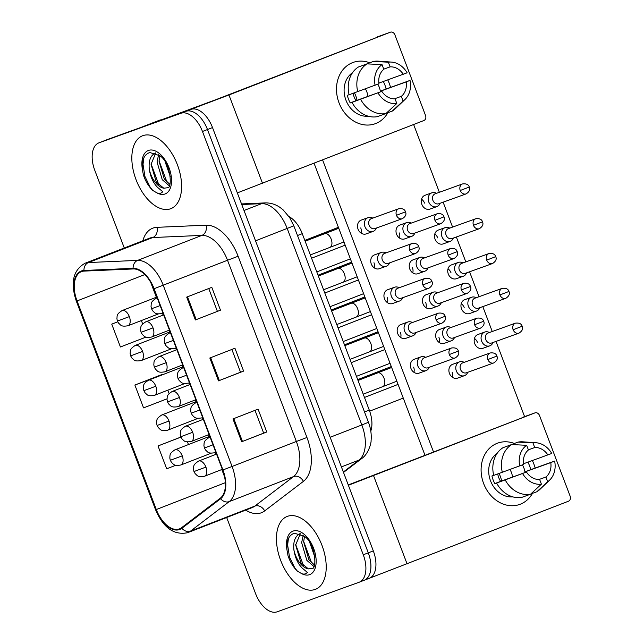<?xml version="1.0" encoding="UTF-8"?>
<svg xmlns="http://www.w3.org/2000/svg" width="644" height="644" viewBox="0 0 644 644"><rect width="100%" height="100%" fill="white"/><g stroke="black" fill="none" stroke-linecap="round" stroke-linejoin="round"><path stroke-width="0.97" d="M289.003 216.585A24.432 13.733 68.8 0 1 302.261 233.667L369.286 410.115A24.432 13.733 68.8 0 1 370.791 431.086M315.206 589.429A39.099 21.977 -111.2 0 0 315.496 589.324A39.099 21.977 -111.2 0 0 321.903 545.178A39.099 21.977 -111.2 0 0 287.441 516.343A39.099 21.977 -111.2 0 0 287.16 516.448A39.099 21.977 -111.2 0 0 280.744 560.594A39.099 21.977 -111.2 0 0 315.206 589.429A39.099 21.977 -111.2 0 0 315.496 589.324A39.099 21.977 -111.2 0 0 321.903 545.178A39.099 21.977 -111.2 0 0 287.441 516.343A39.099 21.977 -111.2 0 0 287.16 516.448A39.099 21.977 -111.2 0 0 280.744 560.594A39.099 21.977 -111.2 0 0 315.206 589.429M170.604 208.761A39.099 21.977 -111.2 0 0 170.893 208.648A39.099 21.977 -111.2 0 0 177.301 164.502A39.099 21.977 -111.2 0 0 142.839 135.667A39.099 21.977 -111.2 0 0 142.549 135.779A39.099 21.977 -111.2 0 0 136.142 179.926A39.099 21.977 -111.2 0 0 170.604 208.761A39.099 21.977 -111.2 0 0 170.893 208.648A39.099 21.977 -111.2 0 0 177.301 164.502A39.099 21.977 -111.2 0 0 142.839 135.667A39.099 21.977 -111.2 0 0 142.549 135.779A39.099 21.977 -111.2 0 0 136.142 179.926A39.099 21.977 -111.2 0 0 170.604 208.761M179.338 528.925A26.066 14.651 68.8 0 1 156.299 509.533L77.055 300.925A26.066 14.651 68.8 0 1 81.394 271.663A26.066 14.651 68.8 0 1 84.114 271.1L133.26 268.951A26.066 14.651 68.8 0 1 153.763 288.834L222.599 470.056A26.066 14.651 68.8 0 1 220.32 498.158L181.592 527.694A26.066 14.651 68.8 0 1 179.523 528.853A26.066 14.651 68.8 0 1 179.338 528.925M179.563 529.537A26.718 15.013 -111.2 0 0 181.874 528.273L220.61 498.738A26.718 15.013 -111.2 0 0 222.945 469.935L154.109 288.713A26.718 15.013 -111.2 0 0 133.091 268.331L83.945 270.48A26.718 15.013 -111.2 0 0 76.708 301.046L155.953 509.654A26.718 15.013 -111.2 0 0 179.563 529.537M226.672 517.51L255.579 593.615A24.432 13.733 -111.2 0 0 277.178 611.8L359.022 582.289A24.432 13.733 -111.2 0 0 359.199 582.224L364.222 580.268A24.432 13.733 -111.2 0 1 364.045 580.341A24.432 13.733 -111.2 0 0 364.222 580.268A24.432 13.733 -111.2 0 0 368.288 552.842L207.489 129.533A24.432 13.733 -111.2 0 0 185.891 111.348L104.046 140.859A24.432 13.733 -111.2 0 0 103.869 140.923A24.432 13.733 -111.2 0 0 103.692 140.996M159.994 375.283L134.878 385.04L143.556 407.885L167.005 398.837M359.199 582.224A24.432 13.733 -111.2 0 0 363.272 554.79L202.466 131.481A24.432 13.733 -111.2 0 0 180.867 113.304L99.023 142.807A24.432 13.733 -111.2 0 0 98.846 142.879A24.432 13.733 -111.2 0 0 94.781 170.314L124.284 247.988M232.967 418.93L258.075 409.157L266.753 432.003L241.645 441.768L232.967 418.93M186.696 297.109L211.804 287.345L220.481 310.183L195.365 319.955L186.696 297.109M209.831 358.016L234.939 348.251L243.617 371.097L218.501 380.862L209.831 358.016M180.883 437.059L158.013 445.954L166.691 468.792L175.82 465.266M117.747 321.799L111.742 324.133L120.42 346.979L146.003 337.102M243.617 371.097L240.518 372.208M231.872 349.451L240.518 372.216L218.501 380.862M220.481 310.183L195.365 319.955M266.753 432.003L263.654 433.114M255.008 410.357L263.662 433.122L241.645 441.768M134.878 385.04L162.03 374.945M167.818 390.167L169.106 393.573M161.91 374.615L159.736 375.372M187.485 441.945L188.475 444.561M158.013 445.954L180.916 437.115M141.374 320.551L142.662 323.956M111.742 324.133L117.755 321.815M208.737 288.536L217.382 311.31M369.068 578.384A24.432 13.733 -111.2 0 0 369.245 578.32A24.432 13.733 -111.2 0 0 373.311 550.886L212.512 127.576A24.432 13.733 -111.2 0 0 190.914 109.4L109.069 138.903A24.432 13.733 -111.2 0 0 108.892 138.975A24.432 13.733 -111.2 0 0 108.715 139.04M369.245 578.32L364.222 580.268A24.432 13.733 -111.2 0 0 368.288 552.842L207.489 129.533A24.432 13.733 -111.2 0 0 185.891 111.348L104.046 140.859A24.432 13.733 -111.2 0 0 103.869 140.923L98.846 142.879M489.48 332.521L488.812 332.232A7.334 6.062 70.2 0 0 484.795 332.046A7.334 6.062 70.2 0 0 484.674 332.087A7.334 6.062 70.2 0 0 481.632 341.135A7.334 6.062 70.2 0 0 489.762 345.836A7.334 6.062 70.2 0 0 489.883 345.796A7.334 6.062 70.2 0 0 492.741 343.131L493.071 342.479M513.131 329.736A5.297 4.379 70.2 0 0 519.008 333.125C522.268 331.008 523.314 328.722 522.163 326.267L513.131 329.736A5.297 4.379 70.2 0 1 515.417 323.167L488.063 333.029A5.297 4.379 70.2 0 0 487.983 333.061A5.297 4.379 70.2 0 0 485.785 339.597A5.297 4.379 70.2 0 0 491.662 342.986A5.297 4.379 70.2 0 0 491.742 342.954M464.195 362.331L463.527 362.041A7.334 6.062 70.2 0 0 459.51 361.848A7.334 6.062 70.2 0 0 459.389 361.896A7.334 6.062 70.2 0 0 456.314 370.872A7.334 6.062 70.2 0 0 464.485 375.645A7.334 6.062 70.2 0 0 464.598 375.597A7.334 6.062 70.2 0 0 467.455 372.932L467.786 372.288M487.854 359.537A5.297 4.379 70.2 0 0 493.731 362.934C496.983 360.817 498.037 358.531 496.878 356.076L487.854 359.537A5.297 4.379 70.2 0 1 490.14 352.976L462.786 362.838A5.297 4.379 70.2 0 0 462.698 362.87A5.297 4.379 70.2 0 0 460.5 369.398A5.297 4.379 70.2 0 0 466.377 372.796A5.297 4.379 70.2 0 0 466.457 372.763M425.692 357.323L425.024 357.034A7.334 6.062 70.2 0 0 421.007 356.848A7.334 6.062 70.2 0 0 420.886 356.897A7.334 6.062 70.2 0 0 417.811 365.873A7.334 6.062 70.2 0 0 425.974 370.638A7.334 6.062 70.2 0 0 426.095 370.598A7.334 6.062 70.2 0 0 428.952 367.933L429.282 367.289M449.343 354.538A5.297 4.379 70.2 0 0 455.219 357.935C458.48 355.81 459.526 353.524 458.375 351.069L449.343 354.538A5.297 4.379 70.2 0 1 451.629 347.969L424.275 357.831A5.297 4.379 70.2 0 0 424.195 357.863A5.297 4.379 70.2 0 0 421.997 364.399A5.297 4.379 70.2 0 0 427.874 367.796A5.297 4.379 70.2 0 0 427.954 367.764M476.254 297.713L475.586 297.423A7.334 6.062 70.2 0 0 471.569 297.238A7.334 6.062 70.2 0 0 471.456 297.278A7.334 6.062 70.2 0 0 468.405 306.327A7.334 6.062 70.2 0 0 476.544 311.028A7.334 6.062 70.2 0 0 476.657 310.98A7.334 6.062 70.2 0 0 479.514 308.323L479.844 307.671M499.913 294.928A5.297 4.379 70.2 0 0 505.79 298.317C509.042 296.2 510.096 293.914 508.945 291.458L499.913 294.928A5.297 4.379 70.2 0 1 502.199 288.359L474.845 298.22A5.297 4.379 70.2 0 0 474.757 298.252A5.297 4.379 70.2 0 0 472.559 304.789A5.297 4.379 70.2 0 0 478.436 308.178A5.297 4.379 70.2 0 0 478.516 308.146M463.036 262.905L462.36 262.615A7.334 6.062 70.2 0 0 458.343 262.43A7.334 6.062 70.2 0 0 458.23 262.47A7.334 6.062 70.2 0 0 455.179 271.518A7.334 6.062 70.2 0 0 463.318 276.22A7.334 6.062 70.2 0 0 463.439 276.171A7.334 6.062 70.2 0 0 466.296 273.515L466.626 272.863M486.687 260.112A5.297 4.379 70.2 0 0 492.563 263.509C495.824 261.392 496.87 259.105 495.719 256.65L486.687 260.112A5.297 4.379 70.2 0 1 488.973 253.551L461.619 263.412A5.297 4.379 70.2 0 0 461.539 263.444A5.297 4.379 70.2 0 0 459.333 269.981A5.297 4.379 70.2 0 0 465.209 273.37A5.297 4.379 70.2 0 0 465.298 273.338M449.81 228.097L449.142 227.807A7.334 6.062 70.2 0 0 445.125 227.622A7.334 6.062 70.2 0 0 445.004 227.662A7.334 6.062 70.2 0 0 441.961 236.71A7.334 6.062 70.2 0 0 450.1 241.411A7.334 6.062 70.2 0 0 450.212 241.363A7.334 6.062 70.2 0 0 453.07 238.699L453.4 238.055M473.469 225.303A5.297 4.379 70.2 0 0 479.345 228.701C482.598 226.583 483.652 224.297 482.501 221.842L473.469 225.303A5.297 4.379 70.2 0 1 475.755 218.743L448.401 228.604A5.297 4.379 70.2 0 0 448.313 228.636A5.297 4.379 70.2 0 0 446.115 235.173A5.297 4.379 70.2 0 0 451.991 238.562A5.297 4.379 70.2 0 0 452.072 238.53M436.584 193.281L435.916 192.999A7.334 6.062 70.2 0 0 431.899 192.806A7.334 6.062 70.2 0 0 431.786 192.854A7.334 6.062 70.2 0 0 428.735 201.902A7.334 6.062 70.2 0 0 436.874 206.603A7.334 6.062 70.2 0 0 436.994 206.555A7.334 6.062 70.2 0 0 439.844 203.89L440.182 203.246M460.243 190.495A5.297 4.379 70.2 0 0 466.119 193.892C469.379 191.775 470.426 189.489 469.275 187.034L460.243 190.495A5.297 4.379 70.2 0 1 462.529 183.934L435.175 193.796A5.297 4.379 70.2 0 0 435.094 193.828A5.297 4.379 70.2 0 0 432.889 200.356A5.297 4.379 70.2 0 0 438.765 203.754A5.297 4.379 70.2 0 0 438.854 203.721M450.969 327.514L450.301 327.233A7.334 6.062 70.2 0 0 446.284 327.039A7.334 6.062 70.2 0 0 446.171 327.088A7.334 6.062 70.2 0 0 443.096 336.063A7.334 6.062 70.2 0 0 451.259 340.837A7.334 6.062 70.2 0 0 451.372 340.789A7.334 6.062 70.2 0 0 454.229 338.124L454.559 337.48M474.628 324.729A5.297 4.379 70.2 0 0 480.505 328.126C483.765 326.009 484.811 323.715 483.66 321.267L474.628 324.729A5.297 4.379 70.2 0 1 476.914 318.16L449.56 328.029A5.297 4.379 70.2 0 0 449.48 328.062A5.297 4.379 70.2 0 0 447.274 334.59A5.297 4.379 70.2 0 0 453.151 337.987A5.297 4.379 70.2 0 0 453.239 337.955M437.751 292.706L437.083 292.424A7.334 6.062 70.2 0 0 433.066 292.231A7.334 6.062 70.2 0 0 432.945 292.279A7.334 6.062 70.2 0 0 429.87 301.255A7.334 6.062 70.2 0 0 438.033 306.029A7.334 6.062 70.2 0 0 438.153 305.981A7.334 6.062 70.2 0 0 441.011 303.316L441.341 302.672M461.41 289.921A5.297 4.379 70.2 0 0 467.286 293.318C470.539 291.193 471.593 288.906 470.434 286.459L461.41 289.921A5.297 4.379 70.2 0 1 463.688 283.352L436.342 293.221A5.297 4.379 70.2 0 0 436.254 293.245A5.297 4.379 70.2 0 0 434.056 299.782A5.297 4.379 70.2 0 0 439.933 303.179A5.297 4.379 70.2 0 0 440.013 303.147M424.525 257.898L423.857 257.608A7.334 6.062 70.2 0 0 419.84 257.423A7.334 6.062 70.2 0 0 419.727 257.471A7.334 6.062 70.2 0 0 416.652 266.447A7.334 6.062 70.2 0 0 424.815 271.221A7.334 6.062 70.2 0 0 424.927 271.172A7.334 6.062 70.2 0 0 427.785 268.508L428.115 267.864M448.184 255.113A5.297 4.379 70.2 0 0 454.06 258.51C457.321 256.384 458.367 254.098 457.216 251.643L448.184 255.113A5.297 4.379 70.2 0 1 450.47 248.544L423.116 258.405A5.297 4.379 70.2 0 0 423.036 258.437A5.297 4.379 70.2 0 0 420.83 264.974A5.297 4.379 70.2 0 0 426.706 268.371A5.297 4.379 70.2 0 0 426.795 268.339M412.466 322.515L411.798 322.225A7.334 6.062 70.2 0 0 407.781 322.04A7.334 6.062 70.2 0 0 407.668 322.089A7.334 6.062 70.2 0 0 404.593 331.064A7.334 6.062 70.2 0 0 412.756 335.83A7.334 6.062 70.2 0 0 412.868 335.79A7.334 6.062 70.2 0 0 415.726 333.125L416.056 332.473M436.125 319.73A5.297 4.379 70.2 0 0 442.001 323.127C445.254 321.002 446.308 318.716 445.157 316.26L436.125 319.73A5.297 4.379 70.2 0 1 438.411 313.161L411.057 323.022A5.297 4.379 70.2 0 0 410.969 323.055A5.297 4.379 70.2 0 0 408.771 329.591A5.297 4.379 70.2 0 0 414.647 332.988A5.297 4.379 70.2 0 0 414.728 332.956M399.24 287.707L398.572 287.417A7.334 6.062 70.2 0 0 394.555 287.232A7.334 6.062 70.2 0 0 394.442 287.272A7.334 6.062 70.2 0 0 391.367 296.256A7.334 6.062 70.2 0 0 399.53 301.022A7.334 6.062 70.2 0 0 399.65 300.981A7.334 6.062 70.2 0 0 402.508 298.317L402.838 297.665M422.899 284.922A5.297 4.379 70.2 0 0 428.775 288.311C432.035 286.194 433.082 283.907 431.931 281.452L422.899 284.922A5.297 4.379 70.2 0 1 425.185 278.353L397.831 288.214A5.297 4.379 70.2 0 0 397.751 288.246A5.297 4.379 70.2 0 0 395.545 294.783A5.297 4.379 70.2 0 0 401.421 298.18A5.297 4.379 70.2 0 0 401.51 298.148M386.022 252.899L385.353 252.609A7.334 6.062 70.2 0 0 381.337 252.424A7.334 6.062 70.2 0 0 381.216 252.464A7.334 6.062 70.2 0 0 378.149 261.448A7.334 6.062 70.2 0 0 386.311 266.214A7.334 6.062 70.2 0 0 386.424 266.173A7.334 6.062 70.2 0 0 389.282 263.509L389.612 262.857M409.681 250.114A5.297 4.379 70.2 0 0 415.557 253.503C418.809 251.385 419.864 249.099 418.705 246.644L409.681 250.114A5.297 4.379 70.2 0 1 411.967 243.545L384.613 253.406A5.297 4.379 70.2 0 0 384.524 253.438A5.297 4.379 70.2 0 0 382.327 259.975A5.297 4.379 70.2 0 0 388.203 263.364A5.297 4.379 70.2 0 0 388.284 263.34M372.796 218.091L372.127 217.801A7.334 6.062 70.2 0 0 368.11 217.616A7.334 6.062 70.2 0 0 367.998 217.656A7.334 6.062 70.2 0 0 364.923 226.64A7.334 6.062 70.2 0 0 373.085 231.405A7.334 6.062 70.2 0 0 373.206 231.365A7.334 6.062 70.2 0 0 376.056 228.701L376.386 228.048M396.454 215.305A5.297 4.379 70.2 0 0 402.331 218.694C405.591 216.577 406.638 214.291 405.487 211.836L396.454 215.305A5.297 4.379 70.2 0 1 398.741 208.737L371.387 218.598A5.297 4.379 70.2 0 0 371.306 218.63A5.297 4.379 70.2 0 0 369.101 225.167A5.297 4.379 70.2 0 0 374.977 228.556A5.297 4.379 70.2 0 0 375.066 228.531M293.906 549.912A18.41 10.352 -111.2 0 0 308.404 568.894L312.115 568.411C316.977 569.747 315.842 543.955 304.612 536.46L294.413 533.184C288.713 535.164 286.258 540.871 287.039 550.306L288.029 555.796C290.186 562.075 293.294 567.179 297.359 571.091L301.062 573.289C303.429 574.593 305.53 574.303 307.357 572.419L302.084 567.976C297.834 563.621 295.105 557.599 293.906 549.912C293.052 541.467 295.145 536.025 300.168 533.586M314.924 557.406L309.716 542.417M313.797 566.406L306.858 560.377L301.65 542.642L303.195 535.397M314.361 564.989L308.854 559.596L303.646 541.87L304.507 536.371M308.404 568.894L300.885 562.695L295.668 544.969L300.289 533.82M297.359 571.091L294.823 567.984L289.526 557.116L287.627 545.025L288.407 538.65M303.63 565.996L295.685 544.526M311.599 562.888L303.662 541.427M149.295 169.235A18.41 10.352 -111.2 0 0 163.793 188.217L167.512 187.742C172.375 189.078 171.24 163.286 160.01 155.784L149.81 152.515C144.111 154.488 141.656 160.203 142.429 169.638L143.427 175.128C145.576 181.407 148.692 186.502 152.757 190.423L156.46 192.62C158.827 193.916 160.928 193.627 162.755 191.743L157.482 187.299C153.232 182.944 150.503 176.923 149.295 169.235C148.45 160.791 150.535 155.349 155.566 152.91M170.322 176.73L165.114 161.741M169.195 185.73L162.256 179.7L157.047 161.974L158.585 154.721M169.758 184.321L164.252 178.927L159.044 161.193L159.897 155.695M163.793 188.217L156.275 182.027L151.066 164.3L155.679 153.143M152.757 190.423L150.221 187.307L144.924 176.44L143.024 164.349L143.805 157.973M159.02 185.319L151.082 163.85M166.997 182.22L159.052 160.75M533.852 463.986A32.578 26.943 -109.8 0 1 535.148 468.051A32.578 26.943 -109.8 0 0 533.852 463.986A32.578 26.943 -109.8 0 0 532.363 460.565A32.578 26.943 -109.8 0 1 533.852 463.986M532.491 493.336A32.578 26.943 -109.8 0 1 507.279 505.25A32.578 26.943 -109.8 0 1 483.628 483.523A32.578 26.943 -109.8 0 1 487.073 450.993A32.578 26.943 -109.8 0 1 514.29 443.434A32.578 26.943 -109.8 0 0 497.691 443.104L497.691 443.104A32.578 26.943 -109.8 0 0 483.628 483.523A32.578 26.943 -109.8 0 0 519.789 504.405L519.789 504.405A32.578 26.943 -109.8 0 0 532.491 493.336M369.576 578.183L568.459 501.217A4.073 3.365 70.2 0 0 570.149 496.186L539.495 415.485A4.073 3.365 70.2 0 0 534.979 412.876A4.073 3.365 70.2 0 0 534.914 412.901L348.267 484.94M348.388 485.262L534.914 412.901M389.25 83.318A32.578 26.943 -109.8 0 1 390.546 87.375A32.578 26.943 -109.8 0 0 389.25 83.318A32.578 26.943 -109.8 0 0 387.76 79.896A32.578 26.943 -109.8 0 1 389.25 83.318M387.881 112.668A32.578 26.943 -109.8 0 1 362.669 124.582A32.578 26.943 -109.8 0 1 339.026 102.847A32.578 26.943 -109.8 0 1 342.471 70.325A32.578 26.943 -109.8 0 1 369.68 62.758A32.578 26.943 -109.8 0 0 353.089 62.436L353.089 62.436A32.578 26.943 -109.8 0 0 339.026 102.847A32.578 26.943 -109.8 0 0 375.186 123.728L375.186 123.728A32.578 26.943 -109.8 0 0 387.881 112.668M160.34 119.889A4.073 2.286 68.8 0 1 160.372 119.873L141.551 127.19L186.607 110.945L228.95 94.974L390.304 32.224L216.03 99.627L141.567 127.19A4.073 2.286 -111.2 0 0 141.535 127.198M237.33 192.902L423.857 120.541A4.073 3.365 70.2 0 0 425.547 115.509L394.893 34.808A4.073 3.365 70.2 0 0 390.369 32.2A4.073 3.365 70.2 0 0 390.304 32.224M373.085 231.405L366.195 233.893A7.334 6.062 -109.8 0 1 358.056 229.192A7.334 6.062 -109.8 0 1 361.22 220.103L368.11 217.616M360.745 227.904A7.334 6.062 -109.8 0 1 361.026 233.072M386.311 266.214L379.413 268.701A7.334 6.062 -109.8 0 1 371.282 264A7.334 6.062 -109.8 0 1 374.446 254.911L381.337 252.424M373.963 262.712A7.334 6.062 -109.8 0 1 374.253 267.88M399.53 301.022L392.639 303.509A7.334 6.062 -109.8 0 1 384.5 298.808A7.334 6.062 -109.8 0 1 387.664 289.719L394.555 287.232M387.189 297.52A7.334 6.062 -109.8 0 1 387.471 302.688M412.756 335.83L405.865 338.317A7.334 6.062 -109.8 0 1 397.726 333.616A7.334 6.062 -109.8 0 1 400.89 324.528L407.781 322.04M400.407 332.328A7.334 6.062 -109.8 0 1 400.697 337.496M425.974 370.638L419.083 373.126A7.334 6.062 -109.8 0 1 410.944 368.424A7.334 6.062 -109.8 0 1 414.108 359.336L421.007 356.848M413.633 367.136A7.334 6.062 -109.8 0 1 413.923 372.304M411.588 236.404L404.698 238.892A7.334 6.062 -109.8 0 1 396.559 234.191A7.334 6.062 -109.8 0 1 399.723 225.102L406.622 222.615A7.334 6.062 70.2 0 0 406.501 222.663A7.334 6.062 70.2 0 0 403.426 231.639A7.334 6.062 70.2 0 0 411.588 236.404A7.334 6.062 70.2 0 0 411.709 236.364A7.334 6.062 70.2 0 0 414.567 233.7L414.897 233.056M399.248 232.903A7.334 6.062 -109.8 0 1 399.538 238.071M424.815 271.221L417.924 273.7A7.334 6.062 -109.8 0 1 409.785 269.007A7.334 6.062 -109.8 0 1 412.949 259.91L419.84 257.423M412.474 267.711A7.334 6.062 -109.8 0 1 412.756 272.879M438.033 306.029L431.142 308.508A7.334 6.062 -109.8 0 1 423.003 303.815A7.334 6.062 -109.8 0 1 426.175 294.719L433.066 292.231M425.692 302.527A7.334 6.062 -109.8 0 1 425.982 307.687M451.259 340.837L444.368 343.316A7.334 6.062 -109.8 0 1 436.23 338.623A7.334 6.062 -109.8 0 1 439.393 329.527L446.284 327.039M438.918 337.335A7.334 6.062 -109.8 0 1 439.2 342.495M436.874 206.603L429.983 209.083A7.334 6.062 -109.8 0 1 421.844 204.39A7.334 6.062 -109.8 0 1 425.008 195.293L431.899 192.806M450.1 241.411L443.201 243.891A7.334 6.062 -109.8 0 1 435.07 239.198A7.334 6.062 -109.8 0 1 438.234 230.101L445.125 227.622M463.318 276.22L456.427 278.707A7.334 6.062 -109.8 0 1 448.288 274.006A7.334 6.062 -109.8 0 1 451.452 264.909L458.343 262.43M476.544 311.028L469.653 313.515A7.334 6.062 -109.8 0 1 461.515 308.814A7.334 6.062 -109.8 0 1 464.678 299.718L471.569 297.238M464.485 375.645L457.586 378.125A7.334 6.062 -109.8 0 1 449.456 373.431A7.334 6.062 -109.8 0 1 452.619 364.335L459.51 361.848M452.136 372.143A7.334 6.062 -109.8 0 1 452.426 377.303M489.762 345.836L482.871 348.324A7.334 6.062 -109.8 0 1 474.733 343.622A7.334 6.062 -109.8 0 1 477.896 334.526L484.795 332.046M421.562 199.221A7.334 6.062 -109.8 0 1 424.533 203.102M448.007 268.838A7.334 6.062 -109.8 0 1 450.977 272.718M424.992 455.276L314.055 163.238M474.451 338.462A7.334 6.062 -109.8 0 1 477.421 342.334M461.225 303.654A7.334 6.062 -109.8 0 1 464.195 307.526M434.781 234.03A7.334 6.062 -109.8 0 1 437.751 237.91M413.625 124.517L439.369 192.282M443.128 202.184L452.587 227.091M456.355 236.992L465.813 261.899M469.573 271.8L479.039 296.707M482.799 306.608L492.258 331.515M496.017 341.417L524.586 416.62M433.525 451.959L322.588 159.921M499.028 473.509A20.358 16.841 -109.8 0 1 500.316 476.351A20.358 16.841 -109.8 0 1 501.579 481.012M522.405 464.879A16.293 13.468 70.2 0 1 523.878 467.938A16.293 13.468 70.2 0 1 524.932 471.899L550.773 462.585A16.293 13.468 -109.8 0 1 545.911 477.027L539.068 479.49M493.69 475.361L491.944 475.988A23.619 19.537 -109.8 0 0 493.119 479.901A23.619 19.537 -109.8 0 0 494.834 483.604L496.596 483.04A26.879 22.226 -109.8 0 0 521.93 497.329L530.543 494.222L541.411 484.151L539.632 479.466A16.293 13.468 -109.8 0 1 526.462 472.036L500.613 481.358A16.293 13.468 70.2 0 1 498.77 477.703A16.293 13.468 70.2 0 1 497.756 473.968M509.984 469.5A16.293 13.468 -109.8 0 1 511.392 472.446A16.293 13.468 -109.8 0 1 512.527 477.059M527.887 462.175A23.619 19.537 -109.8 0 1 529.529 465.741A23.619 19.537 -109.8 0 1 530.704 469.653L554.637 461.08A21.18 17.517 -109.8 0 1 549.574 480.174A21.18 17.517 -109.8 0 1 547.69 481.712L545.911 477.027M512.801 496.862A23.619 19.537 -109.8 0 1 490.535 480.835A23.619 19.537 -109.8 0 1 497.12 453.368M493.707 475.425A26.879 22.226 -109.8 0 1 503.061 447.661L511.674 444.553L526.655 445.302L528.434 449.979A16.293 13.468 -109.8 0 0 523.564 464.429L493.707 475.425M528.37 449.826L534.713 447.54L532.934 442.855L517.953 442.106L509.396 445.374M496.596 483.04L526.462 472.036M530.543 494.222A26.879 22.226 -109.8 0 1 505.218 479.933M502.32 472.318A26.879 22.226 -109.8 0 1 511.674 444.553M517.953 442.106A26.879 22.226 -109.8 0 1 522.864 441.824L536.082 442.758A21.18 17.517 -109.8 0 1 551.747 453.465L523.475 463.769M541.411 484.151A21.18 17.517 -109.8 0 1 522.598 473.541M519.708 465.926A21.18 17.517 -109.8 0 1 526.655 445.302M532.934 442.855A21.18 17.517 -109.8 0 1 536.082 442.758M534.713 447.54A16.293 13.468 -109.8 0 1 547.883 454.97M549.574 480.174L539.986 489.327A26.879 22.226 -109.8 0 1 536.822 491.774L547.69 481.712M530.857 493.924L536.822 491.774M550.773 462.585L554.637 461.08M524.932 471.899L530.704 469.653M494.834 483.604L500.613 481.358M354.417 92.841A20.358 16.841 -109.8 0 1 355.713 95.674A20.358 16.841 -109.8 0 1 356.969 100.335M377.803 84.203A16.293 13.468 70.2 0 1 379.276 87.27A16.293 13.468 70.2 0 1 380.322 91.231L406.171 81.909A16.293 13.468 -109.8 0 1 401.309 96.35L394.466 98.822M349.088 94.684L347.341 95.32A23.619 19.537 -109.8 0 0 348.517 99.232A23.619 19.537 -109.8 0 0 350.231 102.935L351.994 102.372A26.879 22.226 -109.8 0 0 377.32 116.653L385.941 113.545L396.809 103.475L395.03 98.798A16.293 13.468 -109.8 0 1 381.852 91.368L356.011 100.681A16.293 13.468 70.2 0 1 354.168 97.035A16.293 13.468 70.2 0 1 353.154 93.291M365.381 88.832A16.293 13.468 -109.8 0 1 366.782 91.77A16.293 13.468 -109.8 0 1 367.925 96.391M383.285 81.506A23.619 19.537 -109.8 0 1 384.927 85.072A23.619 19.537 -109.8 0 1 386.102 88.985L410.035 80.411A21.18 17.517 -109.8 0 1 404.971 99.506A21.18 17.517 -109.8 0 1 403.088 101.036L401.309 96.35M368.199 116.186A23.619 19.537 -109.8 0 1 345.933 100.166A23.619 19.537 -109.8 0 1 352.518 72.7M349.104 94.757A26.879 22.226 -109.8 0 1 358.458 66.984L367.072 63.877L382.045 64.625L383.824 69.311A16.293 13.468 -109.8 0 0 378.962 83.752L349.104 94.757M383.768 69.15L390.103 66.871L388.324 62.186L373.351 61.438L364.794 64.698M351.994 102.372L381.852 91.368M385.941 113.545A26.879 22.226 -109.8 0 1 360.608 99.265M357.718 91.649A26.879 22.226 -109.8 0 1 367.072 63.877M373.351 61.438A26.879 22.226 -109.8 0 1 378.261 61.156L391.472 62.082A21.18 17.517 -109.8 0 1 407.137 72.796L378.873 83.1M396.809 103.475A21.18 17.517 -109.8 0 1 377.996 92.865M375.098 85.258A21.18 17.517 -109.8 0 1 382.045 64.625M388.324 62.186A21.18 17.517 -109.8 0 1 391.472 62.082M390.103 66.871A16.293 13.468 -109.8 0 1 403.281 74.293M404.971 99.506L395.384 108.651A26.879 22.226 -109.8 0 1 392.22 111.106L403.088 101.036M386.255 113.255L392.22 111.106M406.171 81.909L410.035 80.411M380.322 91.231L386.102 88.985M350.231 102.935L356.011 100.681M434.958 220.304A5.297 4.379 70.2 0 0 440.842 223.701C444.094 221.576 445.149 219.29 443.99 216.835L434.958 220.304A5.297 4.379 70.2 0 1 437.244 213.736L409.89 223.597A5.297 4.379 70.2 0 0 409.809 223.629A5.297 4.379 70.2 0 0 407.612 230.166A5.297 4.379 70.2 0 0 413.488 233.563A5.297 4.379 70.2 0 0 413.569 233.531M411.307 223.09L410.639 222.8A7.334 6.062 70.2 0 0 406.622 222.615M364.528 411.967L369.286 410.115M297.496 235.519L302.261 233.667M156.299 509.533L225.368 482.67M142.823 240.784A40.725 22.894 68.8 0 1 152.974 228.097A40.725 22.894 68.8 0 1 156.935 227.332L206.072 225.183A40.725 22.894 68.8 0 1 238.111 256.256L306.955 437.477A40.725 22.894 68.8 0 1 303.396 481.382L264.66 510.917A40.725 22.894 68.8 0 1 245.686 510.12M83.945 270.48A8.147 6.617 -92.5 0 1 88.461 262.543L152.757 237.539A32.578 18.314 -111.2 0 0 149.585 238.151A32.578 18.314 -111.2 0 0 149.352 238.248L85.056 263.243A32.578 18.314 68.8 0 1 88.461 262.543L137.607 260.393A32.578 18.314 68.8 0 1 163.238 285.252L232.073 466.473L222.945 469.935M220.61 498.738A8.147 6.649 -127.3 0 0 229.232 501.596L293.519 476.592A32.578 18.314 -111.2 0 0 296.361 441.47L232.073 466.473A32.578 18.314 68.8 0 1 229.232 501.596L190.495 531.131A32.578 18.314 68.8 0 1 187.919 532.58A32.578 18.314 68.8 0 1 187.678 532.669M251.965 507.673A32.578 18.314 -111.2 0 0 252.207 507.585A32.578 18.314 -111.2 0 0 254.783 506.128L293.519 476.592A8.147 6.649 52.7 0 1 303.396 481.382M181.874 528.273A8.147 6.649 -127.3 0 0 190.495 531.131L254.783 506.128A8.147 6.649 52.7 0 1 264.66 510.917M154.109 288.713L227.525 260.248A32.578 18.314 -111.2 0 0 201.894 235.39L152.757 237.539A8.147 6.617 87.5 0 0 156.935 227.332M133.091 268.331A8.147 6.617 -92.5 0 1 137.607 260.393L201.894 235.39A8.147 6.617 87.5 0 0 206.072 225.183M252.207 507.585L187.549 532.725C173.944 535.422 163.286 527.774 155.574 509.766L155.953 509.654M99.023 142.807L109.069 138.903M363.272 554.79L373.311 550.886M202.466 131.481L212.512 127.576M180.867 113.304L190.914 109.4M306.955 437.477L296.361 441.47L227.525 260.248L238.111 256.256M77.055 300.925L144.82 274.569M150.712 282.378L156.363 297.246M162.465 313.314L163.133 315.069M168.913 330.3L169.581 332.054M175.691 348.122L176.351 349.877M182.139 365.108L182.807 366.863M188.909 382.93L189.578 384.685M195.365 399.916L196.026 401.671M202.136 417.739L202.804 419.494M208.584 434.724L209.252 436.479M215.354 452.547L216.022 454.302M221.81 469.532L224.603 476.89M210.652 357.702L219.322 380.54M233.788 418.608L242.458 441.446M187.509 296.795L196.187 319.633M343.349 472.004L358.982 460.09L341.417 466.916M368.44 422.287L361.831 424.959L287.208 228.507A32.578 18.314 -111.2 0 0 261.577 203.649A16.293 13.234 -92.5 0 1 265.062 202.908C270.496 202.771 275.503 204.293 280.1 207.489L283.102 209.847L289.76 217.736L293.817 225.827L368.44 422.287C370.767 428.373 371.644 434.491 371.089 440.633C371.338 442.509 368.65 453.907 361.67 458.584A16.293 13.299 -127.3 0 1 358.982 460.09A32.578 18.314 -111.2 0 0 361.831 424.959L330.163 437.276M241.742 204.518L261.577 203.649L244.004 210.483M293.817 225.827L255.531 240.824M180.819 465.016A8.147 4.58 -111.2 0 0 180.875 464.992C173.8 466.159 173.888 464.388 171.521 462.432L170.314 460.291L182.236 455.847A8.147 4.58 -111.2 0 0 175.031 449.786A8.147 4.58 -111.2 0 0 174.975 449.81L209.767 436.278M211.2 453.199L180.875 464.992A8.147 4.58 -111.2 0 0 182.236 455.847M204.486 476.27A8.147 4.58 -111.2 0 0 204.542 476.246C197.467 477.413 197.555 475.642 195.188 473.686L193.981 471.545L205.903 467.101A8.147 4.58 -111.2 0 0 198.706 461.04A8.147 4.58 -111.2 0 0 198.642 461.064L216.537 454.101M222.325 469.331L204.542 476.246A8.147 4.58 -111.2 0 0 205.903 467.101M214.935 452.716A8.147 4.58 -111.2 0 0 214.991 452.692C207.915 453.859 208.004 452.088 205.637 450.132L204.43 447.991L213.019 444.827M215.877 452.346L214.991 452.692A8.147 4.58 -111.2 0 0 215.812 452.185M382.778 386.569A7.334 4.122 -111.2 0 0 382.834 386.553A7.334 4.122 -111.2 0 0 384.21 378.752A7.334 4.122 -111.2 0 0 377.577 372.868A7.334 4.122 -111.2 0 0 377.521 372.884A7.334 4.122 -111.2 0 0 377.464 372.908M210.169 437.332A8.147 4.58 -111.2 0 0 209.147 437.485A8.147 4.58 -111.2 0 0 209.091 437.509L210.089 437.123M167.593 430.208A8.147 4.58 -111.2 0 0 167.657 430.184C160.573 431.351 160.662 429.58 158.303 427.624L157.088 425.483L169.01 421.039A8.147 4.58 -111.2 0 0 161.813 414.978A8.147 4.58 -111.2 0 0 161.749 415.002L196.549 401.47M197.974 418.391L167.657 430.184A8.147 4.58 -111.2 0 0 169.01 421.039M154.375 395.4A8.147 4.58 -111.2 0 0 154.431 395.376C147.355 396.543 147.444 394.772 145.077 392.816L143.87 390.675L155.784 386.231A8.147 4.58 -111.2 0 0 148.587 380.169A8.147 4.58 -111.2 0 0 148.531 380.193L183.323 366.661M184.756 383.583L154.431 395.376A8.147 4.58 -111.2 0 0 155.784 386.231M141.149 360.592A8.147 4.58 -111.2 0 0 141.213 360.568C134.129 361.735 134.218 359.964 131.851 358.008L130.643 355.866L142.566 351.423A8.147 4.58 -111.2 0 0 135.369 345.361A8.147 4.58 -111.2 0 0 135.304 345.385L170.105 331.853M171.529 348.774L141.213 360.568A8.147 4.58 -111.2 0 0 142.566 351.423M127.931 325.784A8.147 4.58 -111.2 0 0 127.987 325.759C120.911 326.927 121 325.156 118.633 323.199L117.417 321.058L129.339 316.615A8.147 4.58 -111.2 0 0 122.143 310.553A8.147 4.58 -111.2 0 0 122.086 310.577L156.878 297.045M158.303 313.966L127.987 325.759A8.147 4.58 -111.2 0 0 129.339 316.615M191.26 441.462A8.147 4.58 -111.2 0 0 191.324 441.438C184.248 442.605 184.329 440.834 181.97 438.878L180.755 436.737L192.677 432.293A8.147 4.58 -111.2 0 0 185.48 426.231A8.147 4.58 -111.2 0 0 185.424 426.256L203.319 419.292M209.099 434.523L191.324 441.438A8.147 4.58 -111.2 0 0 192.677 432.293M178.042 406.654A8.147 4.58 -111.2 0 0 178.098 406.63C171.022 407.797 171.111 406.026 168.744 404.07L167.537 401.928L179.459 397.485A8.147 4.58 -111.2 0 0 172.254 391.423A8.147 4.58 -111.2 0 0 172.198 391.447L190.093 384.484M195.881 399.715L178.098 406.63A8.147 4.58 -111.2 0 0 179.459 397.485M164.816 371.846A8.147 4.58 -111.2 0 0 164.88 371.821C157.796 372.989 157.885 371.218 155.526 369.262L154.31 367.12L166.233 362.677A8.147 4.58 -111.2 0 0 159.036 356.615A8.147 4.58 -111.2 0 0 158.971 356.639L176.875 349.676M182.655 364.907L164.88 371.821A8.147 4.58 -111.2 0 0 166.233 362.677M201.709 417.908A8.147 4.58 -111.2 0 0 201.773 417.884C194.689 419.051 194.778 417.28 192.419 415.324L191.204 413.182L199.793 410.019M202.651 417.537L201.773 417.884A8.147 4.58 -111.2 0 0 202.586 417.376M369.559 351.761A7.334 4.122 -111.2 0 0 369.608 351.745A7.334 4.122 -111.2 0 0 370.984 343.944A7.334 4.122 -111.2 0 0 364.351 338.06A7.334 4.122 -111.2 0 0 364.295 338.076A7.334 4.122 -111.2 0 0 364.246 338.1M196.943 402.524A8.147 4.58 -111.2 0 0 195.929 402.677A8.147 4.58 -111.2 0 0 195.865 402.701L196.863 402.315M188.491 383.099A8.147 4.58 -111.2 0 0 188.547 383.075C181.471 384.243 181.56 382.472 179.193 380.515L177.986 378.374L186.575 375.211M189.425 382.729L188.547 383.075A8.147 4.58 -111.2 0 0 189.368 382.568M356.333 316.953A7.334 4.122 -111.2 0 0 356.39 316.928A7.334 4.122 -111.2 0 0 357.766 309.136A7.334 4.122 -111.2 0 0 351.125 303.252A7.334 4.122 -111.2 0 0 351.077 303.268A7.334 4.122 -111.2 0 0 351.02 303.292M183.725 367.716A8.147 4.58 -111.2 0 0 182.703 367.869A8.147 4.58 -111.2 0 0 182.646 367.893L183.645 367.507M175.265 348.291A8.147 4.58 -111.2 0 0 175.329 348.267C168.245 349.434 168.334 347.663 165.967 345.707L164.759 343.566L173.349 340.402M176.206 347.921L175.329 348.267A8.147 4.58 -111.2 0 0 176.142 347.76M343.115 282.144A7.334 4.122 -111.2 0 0 343.163 282.12A7.334 4.122 -111.2 0 0 344.54 274.328A7.334 4.122 -111.2 0 0 337.907 268.435A7.334 4.122 -111.2 0 0 337.85 268.459A7.334 4.122 -111.2 0 0 337.802 268.484M170.499 332.908A8.147 4.58 -111.2 0 0 169.485 333.061A8.147 4.58 -111.2 0 0 169.42 333.085L170.418 332.698M162.047 313.483A8.147 4.58 -111.2 0 0 162.103 313.459C155.027 314.626 155.115 312.855 152.749 310.899L151.533 308.758L160.131 305.594M162.98 313.113L162.103 313.459A8.147 4.58 -111.2 0 0 162.924 312.952M329.889 247.336A7.334 4.122 -111.2 0 0 329.945 247.312A7.334 4.122 -111.2 0 0 331.322 239.52A7.334 4.122 -111.2 0 0 324.681 233.627A7.334 4.122 -111.2 0 0 324.632 233.651A7.334 4.122 -111.2 0 0 324.576 233.675M157.281 298.1A8.147 4.58 -111.2 0 0 156.259 298.252A8.147 4.58 -111.2 0 0 156.202 298.277L157.2 297.882M301.062 573.289A23.297 13.097 -111.2 0 0 309.603 574.665A23.297 13.097 -111.2 0 0 313.652 548.447A23.297 13.097 -111.2 0 0 293.052 531.107A23.297 13.097 -111.2 0 0 287.039 550.306M156.46 192.62A23.297 13.097 -111.2 0 0 164.993 193.997A23.297 13.097 -111.2 0 0 169.042 167.77A23.297 13.097 -111.2 0 0 148.45 150.438A23.297 13.097 -111.2 0 0 142.429 169.638M373.552 475.642L407.105 563.959M228.95 94.974L262.502 183.29M151.598 337.037A8.147 4.58 -111.2 0 0 151.654 337.013C144.578 338.181 144.667 336.409 142.3 334.453L141.092 332.312L153.014 327.868A8.147 4.58 -111.2 0 0 145.81 321.807A8.147 4.58 -111.2 0 0 145.753 321.831L163.648 314.868M169.436 330.098L151.654 337.013A8.147 4.58 -111.2 0 0 153.014 327.868M85.056 263.243C73.094 270.086 70.18 282.724 76.33 301.159L155.574 509.766M108.892 138.975L103.869 140.923M241.524 203.939L265.062 202.908M361.67 458.584L343.51 472.43M357.702 379.622L391.294 366.565M170.314 460.291L169.799 457.981C170.233 454.962 168.986 453.714 174.975 449.81M519.008 333.125L491.662 342.986M515.417 323.167C519.193 322.716 521.439 323.747 522.163 326.267M364.472 397.453L398.064 384.388M369.664 411.162L403.273 398.097M493.731 362.934L466.377 372.796M490.14 352.976C493.908 352.526 496.154 353.556 496.878 356.076M193.981 471.545L193.474 469.235C193.9 466.216 192.653 464.968 198.642 461.064M363.232 394.176L396.857 381.2M358.024 380.467L391.649 367.499M455.219 357.935L427.874 367.796M451.629 347.969C455.405 347.519 457.651 348.557 458.375 351.069M204.43 447.991L203.915 445.68C204.349 442.661 203.102 441.414 209.091 437.509M344.484 344.814L378.068 331.757M157.088 425.483L156.581 423.172C157.007 420.154 155.759 418.906 161.749 415.002M505.79 298.317L478.436 308.178M502.199 288.359C505.967 287.908 508.213 288.939 508.945 291.458M331.257 310.006L364.85 296.948M143.87 390.675L143.354 388.364C143.789 385.345 142.541 384.098 148.531 380.193M492.563 263.509L465.209 273.37M488.973 253.551C492.749 253.1 494.995 254.13 495.719 256.65M318.039 275.197L351.624 262.14M130.643 355.866L130.136 353.548C130.563 350.537 129.315 349.289 135.304 345.385M479.345 228.701L451.991 238.562M475.755 218.743C479.522 218.292 481.768 219.322 482.501 221.842M304.813 240.389L338.398 227.332M117.417 321.058L116.91 318.74C117.345 315.721 116.089 314.473 122.086 310.577M466.119 193.892L438.765 203.754M462.529 183.934C466.296 183.484 468.55 184.514 469.275 187.034M351.254 362.644L384.838 349.579M356.462 376.346L390.047 363.288M480.505 328.126L453.151 337.987M476.914 318.16C480.682 317.709 482.936 318.748 483.66 321.267M180.755 436.737L180.248 434.426C180.682 431.408 179.426 430.16 185.424 426.256M338.028 327.836L371.62 314.771M343.236 341.537L376.821 328.48M467.286 293.318L439.933 303.179M463.688 283.352C467.464 282.901 469.709 283.94 470.434 286.459M167.537 401.928L167.021 399.618C167.456 396.599 166.208 395.352 172.198 391.447M324.809 293.028L358.394 279.963M330.01 306.729L363.602 293.672M454.06 258.51L426.706 268.371M450.47 248.544C454.237 248.093 456.491 249.131 457.216 251.643M154.31 367.12L153.803 364.802C154.23 361.791 152.982 360.543 158.971 356.639M350.006 359.36L383.631 346.392M344.798 345.659L378.422 332.69M442.001 323.127L414.647 332.988M438.411 313.161C442.178 312.71 444.424 313.749 445.157 316.26M191.204 413.182L190.696 410.872C191.123 407.853 189.875 406.606 195.865 402.701M336.788 324.552L370.405 311.583M331.579 310.851L365.204 297.882M428.775 288.311L401.421 298.18M425.185 278.353C428.96 277.902 431.206 278.933 431.931 281.452M177.986 378.374L177.47 376.064C177.905 373.045 176.657 371.797 182.646 367.893M323.562 289.744L357.187 276.775M318.353 276.043L351.978 263.074M415.557 253.503L388.203 263.364M411.967 243.545C415.734 243.094 417.98 244.124 418.705 246.644M164.759 343.566L164.252 341.248C164.679 338.237 163.431 336.989 169.42 333.085M310.336 254.935L343.96 241.967M305.135 241.234L338.76 228.266M402.331 218.694L374.977 228.556M398.741 208.737C402.508 208.286 404.762 209.316 405.487 211.836M151.533 308.758L151.026 306.439C151.461 303.421 150.205 302.173 156.202 298.277M522.051 417.529L534.979 412.876M377.448 36.861L390.369 32.2M311.583 258.212L345.176 245.155M316.792 271.921L350.376 258.856M440.842 223.701L413.488 233.563M437.244 213.736C441.019 213.285 443.265 214.323 443.99 216.835M141.092 332.312L140.577 329.994C141.012 326.975 139.764 325.727 145.753 321.831"/></g></svg>
